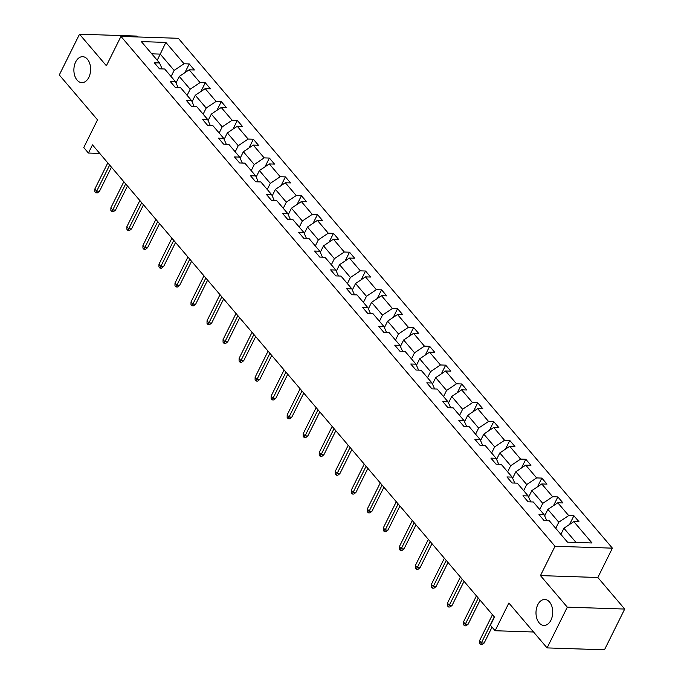 <?xml version="1.0" encoding="UTF-8"?>
<svg xmlns="http://www.w3.org/2000/svg" width="684" height="684" viewBox="0 0 684 684"><rect width="100%" height="100%" fill="white"/><g stroke="black" fill="none" stroke-linecap="round" stroke-linejoin="round"><path stroke-width="1.03" d="M88.826 77.386A12.987 8.362 91.9 0 1 81.823 82.636A12.987 8.362 91.9 0 1 74.633 75.377A12.987 8.362 91.9 0 1 75.676 61.936A12.987 8.362 91.9 0 1 82.678 56.686A12.987 8.362 91.9 0 1 89.869 63.945A12.987 8.362 91.9 0 1 88.826 77.386M550.936 620.174A12.987 8.362 91.9 0 1 543.934 625.433A12.987 8.362 91.9 0 1 536.743 618.174A12.987 8.362 91.9 0 1 537.786 604.733A12.987 8.362 91.9 0 1 544.789 599.475A12.987 8.362 91.9 0 1 551.988 606.734A12.987 8.362 91.9 0 1 550.936 620.174M624.706 609.051L597.842 577.493L540.454 575.603L567.318 607.161L624.706 609.051L604.476 649.8L547.089 647.91L508.87 603.023L495.113 630.734L533.537 631.999M567.318 607.161L547.089 647.91M137.655 36.962L136.911 36.09L79.524 34.2L59.294 74.949L97.513 119.837L83.756 147.547L88.433 153.045L99.736 153.413M612.402 548.158L178.336 38.304L120.957 36.414L555.015 546.268L612.402 548.158L597.842 577.493M171.085 76.531L174.129 70.401L160.253 54.113L165.853 42.408L184.039 63.766L189.237 63.937L184.902 72.658M157.217 60.235L160.253 54.113L151.754 53.831M174.129 70.401L184.039 63.766M187.108 95.358L190.152 89.228L179.259 76.437L189.177 69.802L194.367 69.973L189.237 63.937M189.177 69.802L200.061 82.593L205.26 82.764L200.934 91.485M203.139 114.177L206.183 108.055L195.291 95.256L205.2 88.629L210.398 88.8L205.26 82.764M205.2 88.629L216.093 101.42L221.291 101.591L216.956 110.312M219.162 133.004L222.206 126.873L211.313 114.083L221.231 107.456L226.43 107.627L221.291 101.591M221.231 107.456L232.124 120.247L237.314 120.418L232.987 129.131M235.193 151.831L238.237 145.701L227.344 132.91L237.254 126.275L242.452 126.446L237.314 120.418M237.254 126.275L248.147 139.066L253.345 139.237L249.01 147.958M251.216 170.658L254.26 164.528L243.367 151.737L253.285 145.102L258.484 145.273L253.345 139.237M253.285 145.102L264.178 157.893L269.368 158.064L265.041 166.785M267.247 189.477L270.291 183.355L259.398 170.564L269.308 163.929L274.506 164.1L269.368 158.064M269.308 163.929L280.201 176.72L285.399 176.891L281.073 185.612M283.27 208.304L286.314 202.173L275.421 189.382L285.339 182.756L290.538 182.927L285.399 176.891M285.339 182.756L296.232 195.547L301.422 195.718L297.095 204.439M299.301 227.131L302.345 221L291.452 208.21L301.362 201.575L306.56 201.746L301.422 195.718M301.362 201.575L312.255 214.374L317.453 214.545L313.127 223.258M315.324 245.958L318.368 239.827L307.475 227.037L317.393 220.402L322.591 220.573L317.453 214.545M317.393 220.402L328.286 233.193L333.476 233.364L329.149 242.085M331.355 264.785L334.399 258.655L323.506 245.864L333.416 239.229L338.614 239.4L333.476 233.364M333.416 239.229L344.308 252.02L349.507 252.191L345.181 260.912M347.378 283.603L350.422 277.482L339.538 264.682L349.447 258.056L354.645 258.227L349.507 252.191M349.447 258.056L360.34 270.847L365.53 271.018L361.203 279.739M363.409 302.431L366.453 296.3L355.56 283.509L365.47 276.883L370.668 277.054L365.53 271.018M365.47 276.883L376.362 289.674L381.561 289.845L377.235 298.557M379.432 321.258L382.476 315.127L371.592 302.337L381.501 295.702L386.699 295.873L381.561 289.845M381.501 295.702L392.394 308.493L397.584 308.664L393.257 317.385M395.463 340.085L398.507 333.954L387.614 321.164L397.524 314.529L402.722 314.7L397.584 308.664M397.524 314.529L408.416 327.32L413.615 327.491L409.288 336.212M411.486 358.912L414.53 352.782L403.646 339.991L413.555 333.356L418.753 333.527L413.615 327.491M413.555 333.356L424.448 346.147L429.637 346.318L425.311 355.039M427.517 377.73L430.561 371.6L419.668 358.809L429.578 352.183L434.776 352.354L429.637 346.318M429.578 352.183L440.47 364.974L445.669 365.145L441.342 373.866M443.54 396.558L446.584 390.427L435.699 377.636L445.609 371.002L450.807 371.173L445.669 365.145M445.609 371.002L456.502 383.801L461.691 383.972L457.365 392.684M459.571 415.385L462.615 409.254L451.722 396.464L461.632 389.829L466.83 390L461.691 383.972M461.632 389.829L472.524 402.619L477.723 402.791L473.396 411.512M475.594 434.212L478.638 428.081L467.753 415.291L477.663 408.656L482.861 408.827L477.723 402.791M477.663 408.656L488.556 421.447L493.745 421.618L489.419 430.339M491.625 453.03L494.669 446.909L483.776 434.109L493.686 427.483L498.884 427.654L493.745 421.618M493.686 427.483L504.578 440.274L509.777 440.445L505.45 449.166M507.648 471.857L510.691 465.727L499.807 452.936L509.717 446.31L514.915 446.481L509.777 440.445M509.717 446.31L520.61 459.101L525.799 459.272L521.473 467.984M523.679 490.684L526.723 484.554L515.83 471.763L525.74 465.129L530.938 465.3L525.799 459.272M525.74 465.129L536.632 477.919L541.831 478.09L537.504 486.811M539.702 509.512L542.745 503.381L531.861 490.59L541.771 483.956L546.969 484.127L541.831 478.09M541.771 483.956L552.663 496.746L557.853 496.917L553.527 505.638M555.733 528.339L558.777 522.208L547.884 509.418L557.793 502.783L562.992 502.954L557.853 496.917M557.793 502.783L568.686 515.574L573.885 515.745L569.558 524.466M576.005 542.438L563.915 528.236L573.825 521.61L579.023 521.781L573.885 515.745M573.825 521.61L592.011 542.968L567.506 542.164L549.32 520.798L544.122 520.627L538.983 514.599L544.182 514.77L533.289 501.979L528.099 501.808L522.961 495.772L528.159 495.943L517.266 483.152L512.068 482.981L506.929 476.945L512.128 477.116L501.235 464.325L496.045 464.154L490.907 458.118L496.105 458.289L485.212 445.498L480.014 445.327L474.876 439.299L480.074 439.47L469.181 426.679L463.991 426.508L458.853 420.472L464.043 420.643L453.159 407.852L447.96 407.681L442.822 401.645L448.02 401.816L437.127 389.025L431.937 388.854L426.799 382.818L431.989 382.989L421.105 370.198L415.906 370.027L410.768 363.999L415.966 364.162L405.073 351.371L399.883 351.2L394.745 345.172L399.935 345.343L389.051 332.552L383.852 332.381L378.714 326.345L383.912 326.516L373.019 313.725L367.83 313.554L362.691 307.518L367.881 307.689L356.997 294.898L351.798 294.727L346.66 288.691L351.858 288.862L340.965 276.071L335.776 275.9L330.637 269.872L335.827 270.043L324.943 257.252L319.744 257.081L314.606 251.045L319.804 251.216L308.911 238.425L303.722 238.254L298.583 232.218L303.773 232.389L292.889 219.598L287.69 219.427L282.552 213.391L287.75 213.562L276.858 200.771L271.668 200.6L266.529 194.564L271.719 194.735L260.835 181.944L255.636 181.773L250.498 175.745L255.696 175.916L244.804 163.125L239.605 162.954L234.475 156.918L239.665 157.089L228.781 144.298L223.582 144.127L218.444 138.091L223.642 138.262L212.75 125.471L207.551 125.3L202.421 119.264L207.611 119.435L196.727 106.644L191.529 106.473L186.39 100.445L191.588 100.616L180.696 87.826L175.497 87.655L170.367 81.618L175.557 81.789L164.673 68.999L159.475 68.828L154.336 62.791L159.534 62.962L141.349 41.604L165.853 42.408M495.113 630.734L490.445 625.244L494.489 617.088L92.477 144.888L88.433 153.045M178.191 87.74L175.557 81.789M176.053 82.901L179.259 76.437M190.152 89.228L200.061 82.593M194.213 106.567L191.588 100.616M192.076 101.728L195.291 95.256M206.183 108.055L216.093 101.42M210.244 125.386L207.611 119.435M208.107 120.555L211.313 114.083M222.206 126.873L232.124 120.247M226.267 144.213L223.642 138.262M224.13 139.382L227.344 132.91M238.237 145.701L248.147 139.066M242.298 163.04L239.665 157.089M240.161 158.201L243.367 151.737M254.26 164.528L264.178 157.893M258.321 181.867L255.696 175.916M256.184 177.028L259.398 170.564M270.291 183.355L280.201 176.72M274.352 200.694L271.719 194.735M272.215 195.855L275.421 189.382M286.314 202.173L296.232 195.547M290.375 219.513L287.75 213.562M288.238 214.682L291.452 208.21M302.345 221L312.255 214.374M306.406 238.34L303.773 232.389M304.269 233.501L307.475 227.037M318.368 239.827L328.286 233.193M322.429 257.167L319.804 251.216M320.292 252.328L323.506 245.864M334.399 258.655L344.308 252.02M338.46 275.994L335.827 270.043M336.323 271.155L339.538 264.682M350.422 277.482L360.34 270.847M354.483 294.813L351.858 288.862M352.346 289.982L355.56 283.509M366.453 296.3L376.362 289.674M370.514 313.64L367.881 307.689M368.377 308.809L371.592 302.337M382.476 315.127L392.394 308.493M386.537 332.467L383.912 326.516M384.399 327.627L387.614 321.164M398.507 333.954L408.416 327.32M402.568 351.294L399.935 345.343M400.431 346.455L403.646 339.991M414.53 352.782L424.448 346.147M418.591 370.121L415.966 364.162M416.453 365.282L419.668 358.809M430.561 371.6L440.47 364.974M434.622 388.939L431.989 382.989M432.485 384.109L435.699 377.636M446.584 390.427L456.502 383.801M450.645 407.767L448.02 401.816M448.516 402.927L451.722 396.464M462.615 409.254L472.524 402.619M466.676 426.594L464.043 420.643M464.539 421.754L467.753 415.291M478.638 428.081L488.556 421.447M482.699 445.421L480.074 439.47M480.57 440.581L483.776 434.109M494.669 446.909L504.578 440.274M498.73 464.239L496.105 458.289M496.593 459.409L499.807 452.936M510.691 465.727L520.61 459.101M514.753 483.066L512.128 477.116M512.624 478.236L515.83 471.763M526.723 484.554L536.632 477.919M530.784 501.894L528.159 495.943M528.646 497.054L531.861 490.59M542.745 503.381L552.663 496.746M546.807 520.721L544.182 514.77M544.678 515.881L547.884 509.418M558.777 522.208L568.686 515.574M540.454 575.603L555.015 546.268M79.524 34.2L106.388 65.758L120.957 36.414M560.871 534.366L563.915 528.236M162.159 68.913L159.534 62.962M494.301 616.865L481.348 642.96L484.144 643.046L482.058 644.661L480.51 644.61L481.348 642.96L479.501 640.788L492.454 614.694M484.144 643.046L492.044 627.125M480.51 644.61L479.475 643.405L479.501 640.788M478.27 598.047L465.325 624.133L468.113 624.227L466.035 625.843L464.479 625.792L465.325 624.133L463.47 621.961L476.423 595.875M468.113 624.227L480.065 600.15M464.479 625.792L463.453 624.577L463.47 621.961M462.247 579.22L449.294 605.306L452.09 605.4L450.004 607.016L448.456 606.964L449.294 605.306L447.447 603.134L460.4 577.048M452.09 605.4L464.034 581.323M448.456 606.964L447.421 605.759L447.447 603.134M446.216 560.393L433.271 586.479L436.059 586.573L433.981 588.189L432.425 588.137L433.271 586.479L431.416 584.307L444.369 558.221M436.059 586.573L448.011 562.496M432.425 588.137L431.399 586.932L431.416 584.307M430.193 541.566L417.24 567.652L420.036 567.746L417.95 569.362L416.402 569.31L417.24 567.652L415.393 565.48L428.338 539.394M420.036 567.746L431.98 543.669M416.402 569.31L415.368 568.105L415.393 565.48M414.162 522.738L401.217 548.833L404.005 548.919L401.927 550.534L400.371 550.483L401.217 548.833L399.362 546.661L412.315 520.567M404.005 548.919L415.957 524.85M400.371 550.483L399.345 549.278L399.362 546.661M398.139 503.92L385.186 530.006L387.982 530.1L385.896 531.716L384.348 531.665L385.186 530.006L383.339 527.834L396.284 501.748M387.982 530.1L399.926 506.023M384.348 531.665L383.314 530.459L383.339 527.834M382.108 485.093L369.163 511.179L371.951 511.273L369.873 512.889L368.317 512.838L369.163 511.179L367.308 509.007L380.261 482.921M371.951 511.273L383.904 487.196M368.317 512.838L367.291 511.632L367.308 509.007M366.085 466.266L353.132 492.352L355.928 492.446L353.842 494.062L352.294 494.01L353.132 492.352L351.285 490.18L364.23 464.094M355.928 492.446L367.872 468.369M352.294 494.01L351.26 492.805L351.285 490.18M350.054 447.439L337.109 473.533L339.897 473.619L337.81 475.235L336.263 475.183L337.109 473.533L335.254 471.361L348.207 445.267M339.897 473.619L351.85 449.55M336.263 475.183L335.237 473.978L335.254 471.361M334.031 428.62L321.078 454.706L323.874 454.8L321.788 456.416L320.24 456.365L321.078 454.706L319.231 452.534L332.176 426.448M323.874 454.8L335.818 430.723M320.24 456.365L319.206 455.151L319.231 452.534M318 409.793L305.055 435.879L307.843 435.973L305.757 437.589L304.209 437.538L305.055 435.879L303.2 433.707L316.153 407.621M307.843 435.973L319.796 411.896M304.209 437.538L303.183 436.332L303.2 433.707M301.977 390.966L289.024 417.052L291.82 417.146L289.734 418.762L288.186 418.711L289.024 417.052L287.177 414.88L300.122 388.794M291.82 417.146L303.764 393.069M288.186 418.711L287.152 417.505L287.177 414.88M285.946 372.139L273.002 398.225L275.789 398.319L273.703 399.935L272.155 399.883L273.002 398.225L271.146 396.053L284.099 369.967M275.789 398.319L287.742 374.242M272.155 399.883L271.129 398.678L271.146 396.053M269.923 353.312L256.97 379.406L259.766 379.492L257.68 381.108L256.132 381.056L256.97 379.406L255.123 377.235L268.068 351.14M259.766 379.492L271.71 355.423M256.132 381.056L255.098 379.851L255.123 377.235M253.892 334.493L240.948 360.579L243.735 360.673L241.649 362.289L240.101 362.238L240.948 360.579L239.092 358.407L252.045 332.321M243.735 360.673L255.688 336.596M240.101 362.238L239.075 361.032L239.092 358.407M237.87 315.666L224.916 341.752L227.712 341.846L225.626 343.462L224.078 343.411L224.916 341.752L223.069 339.58L236.014 313.494M227.712 341.846L239.656 317.769M224.078 343.411L223.044 342.205L223.069 339.58M221.838 296.839L208.894 322.925L211.681 323.019L209.595 324.635L208.047 324.584L208.894 322.925L207.038 320.753L219.992 294.667M211.681 323.019L223.634 298.942M208.047 324.584L207.021 323.378L207.038 320.753M205.816 278.012L192.862 304.106L195.658 304.192L193.572 305.808L192.024 305.757L192.862 304.106L191.016 301.926L203.96 275.84M195.658 304.192L207.603 280.124M192.024 305.757L190.99 304.551L191.016 301.926M189.784 259.193L176.84 285.279L179.627 285.373L177.541 286.981L175.993 286.938L176.84 285.279L174.984 283.108L187.938 257.022M179.627 285.373L191.58 261.297M175.993 286.938L174.967 285.724L174.984 283.108M173.762 240.366L160.808 266.452L163.604 266.546L161.518 268.162L159.97 268.111L160.808 266.452L158.962 264.281L171.906 238.194M163.604 266.546L175.549 242.469M159.97 268.111L158.936 266.905L158.962 264.281M157.73 221.539L144.786 247.625L147.573 247.719L145.487 249.335L143.939 249.284L144.786 247.625L142.93 245.453L155.884 219.367M147.573 247.719L159.526 223.642M143.939 249.284L142.913 248.078L142.93 245.453M141.708 202.712L128.754 228.798L131.55 228.892L129.464 230.508L127.908 230.457L128.754 228.798L126.908 226.626L139.852 200.54M131.55 228.892L143.495 204.815M127.908 230.457L126.882 229.251L126.908 226.626M125.676 183.885L112.732 209.979L115.519 210.065L113.433 211.681L111.885 211.63L112.732 209.979L110.876 207.808L123.83 181.713M115.519 210.065L127.472 185.997M111.885 211.63L110.859 210.424L110.876 207.808M109.654 165.066L96.7 191.152L99.496 191.246L97.41 192.862L95.854 192.811L96.7 191.152L94.854 188.981L107.798 162.895M99.496 191.246L111.441 167.17M95.854 192.811L94.828 191.597L94.854 188.981"/></g></svg>
